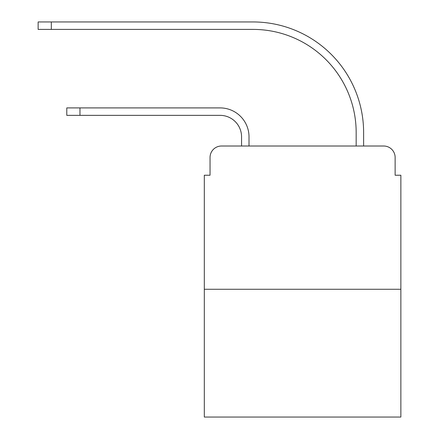 <?xml version="1.0" encoding="UTF-8"?>
<svg xmlns="http://www.w3.org/2000/svg" width="439" height="439" viewBox="0 0 439 439"><rect width="100%" height="100%" fill="white"/><g stroke="black" fill="none" stroke-linecap="round" stroke-linejoin="round"><path stroke-width="0.66" d="M210.045 157.469L210.045 175.232L210.045 157.469A11.458 11.458 0 0 1 221.503 146.011L241.56 146.011L241.56 136.842A21.489 21.489 0 0 0 220.071 115.353A21.489 21.489 0 0 1 241.56 136.842A21.489 21.489 0 0 0 220.071 115.353A21.489 21.489 0 0 1 241.56 136.842A21.489 21.489 0 0 0 220.071 115.353A21.489 21.489 0 0 1 241.56 136.842A21.489 21.489 0 0 0 220.071 115.353A21.489 21.489 0 0 1 241.56 136.842A21.489 21.489 0 0 0 220.071 115.353L66.788 115.353L79.969 115.353L66.788 115.353L79.969 115.353L66.788 115.353L66.788 107.906L79.969 107.906L79.969 115.353M400.862 289.268L204.316 289.268L204.316 417.05L400.862 417.05L400.862 175.232L395.133 175.232L395.133 157.469A11.458 11.458 0 0 0 383.67 146.011L221.503 146.011M204.316 289.268L204.316 175.232L210.045 175.232M79.969 107.906L220.071 107.906A28.936 28.936 0 0 1 249.012 136.842L249.012 146.011L249.012 136.842L249.012 146.011L249.012 136.842L249.012 146.011L249.012 136.842L249.012 146.011L249.012 136.842L249.012 146.011L356.166 146.011L356.166 132.545A103.143 103.143 0 0 0 253.023 29.402A103.143 103.143 0 0 1 356.166 132.545A103.143 103.143 0 0 0 253.023 29.402A103.143 103.143 0 0 1 356.166 132.545A103.143 103.143 0 0 0 253.023 29.402A103.143 103.143 0 0 1 356.166 132.545A103.143 103.143 0 0 0 253.023 29.402A103.143 103.143 0 0 1 356.166 132.545A103.143 103.143 0 0 0 253.023 29.402L38.138 29.402L38.138 21.95L51.319 21.95L51.319 29.402M51.319 21.95L253.023 21.95A110.595 110.595 0 0 1 363.618 132.545L363.618 146.011L363.618 132.545L363.618 146.011L363.618 132.545L363.618 146.011L363.618 132.545L363.618 146.011L363.618 132.545L363.618 146.011L383.67 146.011M395.133 175.232L395.133 157.469"/></g></svg>
